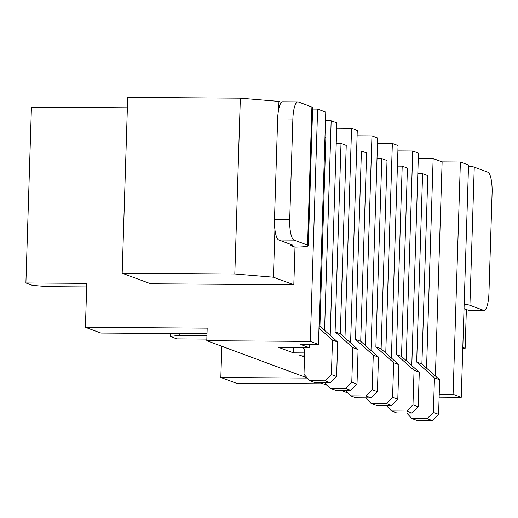 <?xml version="1.0" encoding="UTF-8"?>
<svg xmlns="http://www.w3.org/2000/svg" width="518" height="518" viewBox="0 0 518 518"><rect width="100%" height="100%" fill="white"/><g stroke="black" fill="none" stroke-linecap="round" stroke-linejoin="round"><path stroke-width="0.78" d="M317.618 109.11L325.77 112.134L318.473 344.418L310.314 341.394L317.618 109.11L312.607 109.078M281.462 102.357L278.949 101.431L240.346 98.2L127.7 97.429L122.177 273.213L150.725 283.793L293.823 284.764L273.426 277.208L234.822 273.977L122.177 273.213M127.37 107.815L31.423 107.168L25.9 282.945L86.791 283.359L85.412 327.305L207.194 328.134L206.799 340.689L307.245 377.913M453.088 394.302L460.385 162.017L468.544 165.041L461.247 397.319L453.088 394.302L439.225 394.204M460.385 162.017L442.119 161.894L433.145 158.566L418.291 158.469M411.784 365.572L418.46 153.127L412.749 151.01L397.895 150.906M391.388 358.016L398.064 145.564L392.353 143.454L377.499 143.35M370.992 350.453L377.667 138.008L371.956 135.891L357.103 135.794M350.595 342.897L357.271 130.452L351.56 128.334L336.706 128.231M330.199 335.34L336.875 122.895L331.164 120.778L325.505 120.739M318.473 344.418L300.207 344.289L309.181 347.617L278.736 347.41L293.421 352.849L304.662 352.926M461.247 397.319L439.128 397.17M348.038 393.026L340.585 390.268M327.641 385.47L320.189 382.711M310.314 341.394L206.799 340.689M304.597 355.005L299.132 354.966L304.539 356.973M290.747 244.412L290.708 245.506L295.007 247.099L293.823 284.764M309.181 347.617L309.285 344.353M293.589 347.513L293.421 352.849M331.164 120.778L324.579 330.335M351.56 128.334L344.975 337.898M371.956 135.891L365.371 345.454M392.353 143.454L385.768 353.011M412.749 151.01L406.164 360.573M433.145 158.566L426.56 368.13M435.392 375.99L442.119 161.894M170.396 333.521L170.299 336.46L176.826 338.876L206.85 339.083M221.821 346.257L220.836 377.493L236.337 383.236L323.206 383.825M468.512 166.077A22.073 2.007 1.8 0 1 474.255 167.159L487.794 172.177A18.92 4.927 90.4 0 1 492.1 192.826L488.94 293.272A18.92 4.927 -89.6 0 1 483.922 310.373A18.92 4.927 -89.6 0 1 483.456 310.288L468.233 310.185L464.031 308.631M462.814 347.39L465.145 348.258L462.775 348.556M466.368 309.492L465.145 348.258M25.9 282.945L32.427 285.366L47.87 286.655L86.681 286.92M240.346 98.2L234.822 273.977M278.949 101.431L278.71 109.194M274.922 229.584L273.426 277.208M294.949 247.08A22.073 2.007 -178.2 0 0 308.314 245.655L312.658 107.543A22.073 2.007 -178.2 0 0 311.907 106.993L298.362 101.975A18.92 4.927 -89.6 0 0 297.895 101.891L282.673 101.787A18.92 4.927 -89.6 0 0 277.654 118.894L274.495 219.341A18.92 4.927 90.4 0 0 278.801 239.983L292.34 245.001A6.307 0.576 1.8 0 1 292.553 245.163A6.307 0.576 1.8 0 1 290.708 245.506M308.314 245.655A22.073 2.007 -178.2 0 0 307.562 245.105L294.023 240.087L278.801 239.983M207.019 333.773L100.913 333.048L85.412 327.305M318.984 328.075L332.478 340.08L331.39 374.605L325.103 380.84L309.881 380.736L303.988 374.417L304.778 349.307L302.888 347.572M325.103 380.84L330.322 382.776L315.099 382.672L309.881 380.736M330.322 382.776L336.609 376.541L337.697 342.01L319.923 326.191L325.841 137.859L324.974 137.535M325.097 382.744L330.277 388.299L335.496 390.229L350.718 390.332L357.006 384.097L358.093 349.572L340.32 333.754L346.238 145.416L341.012 143.48L335.094 331.818L352.868 347.636L351.787 382.161L357.006 384.097M351.787 382.161L345.5 388.403L330.277 388.299M336.227 143.447L341.012 143.48M350.673 395.856L365.896 395.959L371.115 397.895L355.892 397.792L350.673 395.856L345.493 390.3M371.115 397.895L377.402 391.66L378.49 357.129L360.716 341.31L366.634 152.972L361.409 151.036L355.49 339.374L373.264 355.193L372.183 389.724L377.402 391.66M356.624 151.003L361.409 151.036M365.896 395.959L372.183 389.724M365.889 397.856L371.069 403.412L376.288 405.348L391.511 405.452L397.798 399.216L398.886 364.685L381.112 348.867L387.03 160.528L381.805 158.599L375.887 346.93L393.661 362.749L392.579 397.28L397.798 399.216M392.579 397.28L386.292 403.516L371.069 403.412M377.02 158.566L381.805 158.599M391.466 410.968L406.688 411.072L411.907 413.008L396.684 412.904L391.466 410.968L386.286 405.419M411.907 413.008L418.194 406.772L419.282 372.248L401.508 356.423L407.426 168.091L402.201 166.155L396.283 354.493L414.057 370.312L412.975 404.836L418.194 406.772M397.416 166.123L402.201 166.155M406.688 411.072L412.975 404.836M411.862 418.531L427.085 418.635L432.303 420.571L417.081 420.467L411.862 418.531L406.682 412.975M432.303 420.571L438.591 414.329L439.678 379.804L421.898 363.986L427.823 175.647L422.597 173.711L416.679 362.05L434.453 377.868L433.372 412.399L438.591 414.329M417.812 173.679L422.597 173.711M427.085 418.635L433.372 412.399M220.836 377.493L307.401 378.082M170.299 336.46L179.215 335.334L206.96 335.522M464.173 304.189A22.073 2.007 1.8 0 1 469.917 305.27L483.456 310.288M483.922 310.373L468.699 310.276A18.92 4.927 -89.6 0 1 468.233 310.185M179.273 333.579L179.215 335.334M294.023 240.087A18.92 4.927 90.4 0 1 289.717 219.444L292.877 118.998A18.92 4.927 -89.6 0 1 297.895 101.891M319.056 325.874L319.923 326.191M332.478 340.08L337.697 342.01M331.39 374.605L336.609 376.541M335.094 331.818L340.32 333.754M352.868 347.636L358.093 349.572M345.5 388.403L350.718 390.332M355.49 339.374L360.716 341.31M373.264 355.193L378.49 357.129M375.887 346.93L381.112 348.867M393.661 362.749L398.886 364.685M386.292 403.516L391.511 405.452M396.283 354.493L401.508 356.423M414.057 370.312L419.282 372.248M416.679 362.05L421.898 363.986M434.453 377.868L439.678 379.804M307.562 245.105L311.907 106.993M469.917 305.27L474.255 167.159M292.877 118.998L277.654 118.894M289.717 219.444L274.495 219.341"/></g></svg>
